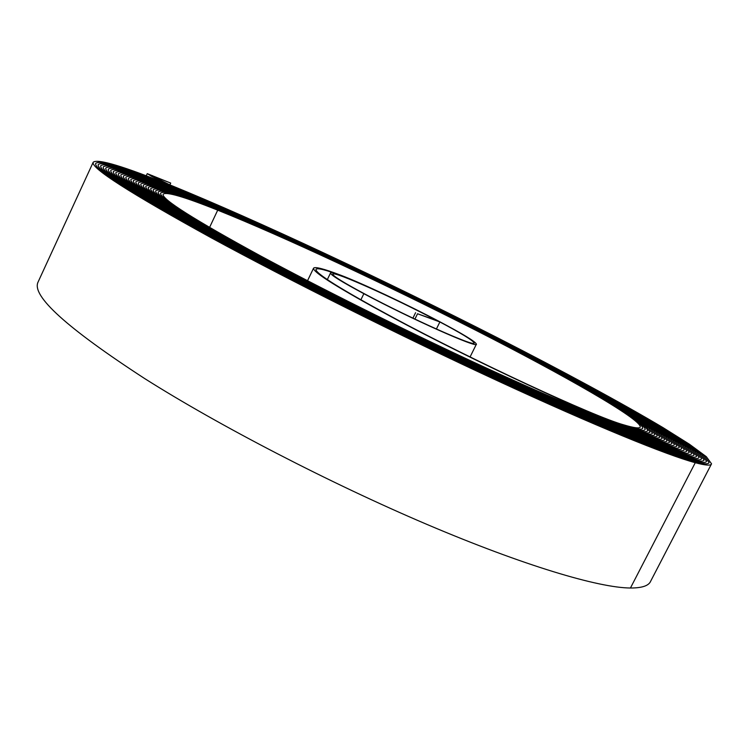 <?xml version="1.0" encoding="UTF-8"?>
<svg xmlns="http://www.w3.org/2000/svg" width="749" height="749" viewBox="0 0 749 749"><rect width="100%" height="100%" fill="white"/><g stroke="black" fill="none" stroke-linecap="round" stroke-linejoin="round"><path stroke-width="1.12" d="M414.927 319.102L417.539 313.756L439.878 321.967C396.296 298.739 330.44 269.078 330.487 273.048C330.59 274.949 341.713 281.83 363.855 293.702C410.003 318.419 478.545 348.95 476.411 344.156C475.549 341.675 463.097 334.073 439.045 321.358C406.557 304.216 361.589 283.066 340.617 275.164C323.699 268.722 314.674 266.419 313.531 268.245C313.063 272.308 338.885 288.44 390.987 316.64C473.209 360.962 596.41 418.026 626.042 426.097C636.706 429.289 642.258 429.982 642.708 428.175C642.998 419.936 565.448 375.811 475.877 330.178C385.641 284.246 282.111 235.785 216.03 209.271C181.913 195.611 163.451 190.227 160.651 193.13C159.031 197.933 191.725 218.624 258.733 255.222C318.437 287.457 401.586 328.98 474.276 362.713C547.004 396.455 603.572 419.88 628.448 427.37C639.122 430.553 644.683 431.237 645.132 429.43C645.404 421.078 567.021 376.485 476.673 330.459C385.623 284.105 281.184 235.214 214.345 208.381C179.76 194.525 161.044 189.066 158.189 191.997C156.532 196.818 189.488 217.687 257.057 254.604C317.398 287.195 401.576 329.232 475.119 363.359C548.689 397.485 605.838 421.144 630.864 428.643C641.537 431.817 647.108 432.491 647.557 430.675C647.81 422.221 568.594 377.168 477.459 330.73C385.613 283.965 280.266 234.652 212.669 207.501C177.616 193.439 158.638 187.896 155.726 190.855C154.032 195.714 187.241 216.761 255.372 253.986C316.35 286.933 401.558 329.485 475.952 364.005C550.393 398.524 608.104 422.399 633.279 429.926C643.962 433.091 649.533 433.755 649.992 431.93L645.975 426.406L632.858 416.706L612.045 403.599C578.668 383.703 530.947 357.947 478.246 331.011C385.595 283.834 279.358 234.091 211.003 206.621C175.472 192.362 156.232 186.726 153.264 189.722C151.523 194.609 184.994 215.824 253.677 253.359C315.301 286.67 401.539 329.738 476.795 364.651C552.097 399.563 610.379 423.662 635.704 431.209C646.396 434.354 651.967 435.019 652.416 433.175L648.362 427.595L635.105 417.792C622.269 409.469 606.128 399.741 586.673 388.628C555.234 371.027 519.357 351.908 479.042 331.283C385.585 283.702 278.441 233.529 209.327 205.732C173.328 191.276 153.817 185.555 150.792 188.579C149.014 193.495 182.737 214.879 251.973 252.741C314.252 286.399 401.53 329.991 477.647 365.297C553.801 400.612 612.654 424.936 638.129 432.491C648.821 435.628 654.401 436.274 654.851 434.429L650.75 428.784C643.279 422.829 631.735 415.068 616.099 405.499C582.048 385.211 533.457 358.968 479.828 331.564C385.576 283.571 277.542 232.967 207.66 204.852C171.184 190.19 151.401 184.394 148.321 187.447C146.504 192.39 180.481 213.942 250.269 252.113C313.194 286.137 401.511 330.253 478.499 365.952C555.524 401.661 614.948 426.2 640.564 433.774C651.255 436.91 656.836 437.547 657.294 435.684L653.147 429.982C645.591 423.953 633.926 416.116 618.131 406.454C583.743 385.96 534.711 359.492 480.624 331.844C385.566 283.44 276.634 232.415 205.994 203.971C169.04 189.113 148.985 183.224 145.849 186.304C143.986 191.276 178.225 213.006 248.556 251.477C312.127 285.865 401.501 330.506 479.351 366.607C557.247 402.719 617.242 427.473 642.998 435.066C653.69 438.184 659.27 438.811 659.729 436.948L655.534 431.171C647.894 425.086 636.107 417.165 620.153 407.409C585.428 386.709 535.956 360.007 481.42 332.125C385.566 283.319 275.744 231.862 204.337 203.091C166.887 188.027 146.57 182.054 143.368 185.162C141.467 190.162 175.959 212.061 246.842 250.849C311.06 285.594 401.483 330.768 480.212 367.263C558.979 403.777 619.545 428.756 645.432 436.358C656.133 439.457 661.713 440.075 662.172 438.202L657.931 432.37C650.216 426.218 638.298 418.214 622.194 408.364C587.122 387.467 537.211 360.522 482.216 332.406C385.566 283.188 274.846 231.31 202.67 202.211C164.743 186.941 144.154 180.883 140.896 184.029C138.949 189.057 173.693 211.115 245.12 250.213C309.992 285.322 401.473 331.03 481.073 367.928C560.72 404.844 621.857 430.038 647.885 437.65C658.577 440.74 664.148 441.348 664.616 439.466L660.318 433.568L646.34 423.232C632.83 414.478 615.875 404.273 595.483 392.616C562.565 374.182 525.068 354.202 483.011 332.687C385.566 283.066 273.965 230.758 201.022 201.341C162.599 185.864 141.73 179.713 138.406 182.887C136.43 187.943 171.418 210.169 243.388 249.576C308.916 285.051 401.455 331.292 481.935 368.592C562.462 405.911 624.17 431.321 650.329 438.942C661.021 442.022 666.601 442.622 667.059 440.73L662.715 434.766C654.832 428.484 642.679 420.32 626.258 410.274C590.502 388.974 539.72 361.552 483.817 332.977C385.566 282.944 273.085 230.215 199.365 200.46C160.455 184.778 139.305 178.543 135.925 181.745C133.902 186.829 169.143 209.224 241.646 248.94C307.83 284.779 401.445 331.554 482.805 369.257C564.222 406.988 626.492 432.613 652.782 440.243C663.474 443.305 669.044 443.895 669.512 441.994L665.121 435.974C657.154 429.626 644.88 421.378 628.289 411.229C592.197 389.733 540.975 362.076 484.612 333.258C385.576 282.822 272.205 229.662 197.708 199.59C158.301 183.692 136.88 177.363 133.434 180.603C131.375 185.715 166.858 208.278 239.905 248.303C306.744 284.498 401.436 331.816 483.676 369.931C565.982 408.065 628.823 433.905 655.244 441.545C665.927 444.597 671.497 445.168 671.965 443.258L667.528 437.173L653.1 426.518C639.178 417.493 621.745 406.997 600.782 395.023C566.965 376.082 528.504 355.588 485.418 333.548C385.576 282.701 271.325 229.128 196.069 198.719C156.157 182.616 134.455 176.193 130.944 179.46C128.837 184.591 164.574 207.323 238.154 247.657C305.648 284.227 401.417 332.079 484.547 370.605C567.742 409.141 631.164 435.206 657.706 442.846C668.38 445.889 673.95 446.451 674.418 444.532L669.934 438.38L655.356 427.613L632.362 413.148C595.586 391.24 543.484 363.115 486.213 333.829C385.585 282.579 270.464 228.585 194.422 197.848C154.013 181.53 132.021 175.023 128.453 178.309C126.3 183.477 162.29 206.378 236.394 247.011C304.543 283.946 401.408 332.35 485.427 371.279C569.521 410.227 633.504 436.508 660.178 444.148C670.832 447.172 676.403 447.724 676.871 445.805L672.34 439.588C664.11 433.034 651.471 424.543 634.403 414.113C597.281 391.999 544.748 363.63 487.019 334.12C385.604 282.467 269.593 228.052 192.774 196.978C151.86 180.443 129.586 173.843 125.954 177.167C123.763 182.363 159.986 205.423 234.634 246.365C303.439 283.665 401.398 332.612 486.316 371.953C571.3 411.313 635.854 437.819 662.65 445.458C673.304 448.464 678.856 449.007 679.334 447.078L674.746 440.796C666.441 434.177 653.671 425.601 636.444 415.068C598.975 392.757 546.002 364.154 487.824 334.41C385.613 282.345 268.732 227.509 191.135 196.116C149.716 179.367 127.152 172.673 123.454 176.024C121.226 181.239 157.693 204.468 232.864 245.709C302.334 283.384 401.38 332.884 487.206 372.637C573.097 412.409 638.214 439.129 665.131 446.769C675.767 449.765 681.318 450.289 681.796 448.351L677.162 442.004C668.763 435.319 655.871 426.668 638.485 416.032C600.679 393.515 547.257 364.679 488.629 334.7C385.632 282.233 267.88 226.975 189.497 195.246C147.572 178.281 124.718 171.493 120.945 174.873C118.679 180.125 155.389 203.513 231.095 245.054C301.22 283.094 401.37 333.155 488.095 373.32C574.895 413.514 640.582 440.44 667.621 448.08C678.238 451.057 683.781 451.572 684.258 449.625L679.577 443.221L664.41 432.023C649.795 422.548 631.538 411.557 609.62 399.048C574.314 379.266 534.252 357.919 489.443 334.99C385.651 282.12 267.028 226.451 187.859 194.384C145.418 177.204 122.284 170.313 118.445 173.731C116.123 179.002 153.077 202.558 229.306 244.399C300.096 282.813 401.361 333.427 488.985 374.004C576.693 414.609 642.96 441.76 670.102 449.4C680.71 452.359 686.243 452.864 686.721 450.907L681.993 444.429C673.426 437.613 660.281 428.793 642.567 417.961C604.069 395.032 549.775 365.727 490.249 335.28C385.669 282.008 266.176 225.917 186.229 193.514C143.274 176.118 119.84 169.143 115.936 172.579C113.576 177.878 150.764 201.603 227.509 243.743C298.963 282.523 401.342 333.698 489.883 374.697C578.509 415.723 645.338 443.08 672.602 450.72C683.182 453.66 688.715 454.147 689.192 452.19L684.408 445.646C675.757 438.764 662.49 429.851 644.608 418.925C605.772 395.79 551.039 366.252 491.054 335.571C385.688 281.896 265.333 225.393 184.6 192.652C141.121 175.032 117.396 167.963 113.417 171.437C111.021 176.755 148.452 200.638 225.721 243.079C297.83 282.233 401.333 333.979 490.792 375.389C580.325 416.828 647.726 444.4 675.102 452.04C685.663 454.961 691.187 455.439 691.664 453.473L686.833 446.863L671.216 435.338C656.18 425.601 637.427 414.309 614.938 401.464C578.734 381.194 537.707 359.323 491.868 335.861C385.716 281.783 264.491 224.869 182.971 191.791C138.977 173.955 114.953 166.784 110.899 170.285C108.455 175.631 146.13 199.674 223.914 242.423C296.698 281.942 401.324 334.251 491.7 376.092C582.151 417.951 650.123 445.73 677.602 453.36C688.144 456.263 693.658 456.731 694.145 454.755L689.258 448.08L673.491 436.442L648.709 420.863C609.171 397.316 553.558 367.3 492.683 336.161C385.744 281.68 263.657 224.354 181.342 190.939C136.824 172.869 112.509 165.604 108.38 169.134C105.899 174.508 143.799 198.719 222.107 241.758C295.555 281.652 401.314 334.531 492.608 376.784C583.986 419.075 652.529 447.069 680.111 454.69C690.634 457.573 696.139 458.023 696.617 456.047L691.692 449.306L675.767 437.556L650.759 421.837C610.875 398.084 554.822 367.825 493.497 336.451C385.772 281.577 262.824 223.829 179.723 190.077C134.68 171.783 110.056 164.424 105.862 167.982C103.334 173.384 141.467 197.755 220.281 241.084C294.404 281.362 401.295 334.812 493.516 377.487C585.83 420.198 654.935 448.408 682.62 456.019C693.125 458.884 698.62 459.324 699.098 457.339L694.117 450.524L678.042 438.671L652.81 422.801C612.579 398.843 556.086 368.358 494.312 336.75C385.801 281.465 262 223.314 178.103 189.216C132.526 170.706 107.603 163.245 103.334 166.83C100.759 172.261 139.136 196.781 218.465 240.42C293.252 281.072 401.286 335.093 494.443 378.189C587.684 421.331 657.35 449.746 685.138 457.349C695.615 460.195 701.101 460.616 701.588 458.631L696.551 451.75L680.317 439.775L654.86 423.775C614.274 399.61 557.35 368.882 495.126 337.05C385.838 281.362 261.176 222.799 176.483 188.364C130.373 169.62 105.15 162.065 100.806 165.679C98.185 171.128 136.795 195.817 216.63 239.746C292.091 280.772 401.277 335.374 495.361 378.9C589.538 422.464 659.775 451.095 687.666 458.688C698.115 461.506 703.583 461.918 704.069 459.923L698.995 452.986L682.601 440.899L656.92 424.749C615.987 400.378 558.623 369.416 495.941 337.35C385.866 281.259 260.362 222.284 174.863 187.512C128.229 168.534 102.697 160.876 98.278 164.527C95.61 170.004 134.446 194.843 214.794 239.071C290.921 280.472 401.267 335.655 496.287 379.612C591.41 423.606 662.21 452.443 690.194 460.026C700.615 462.826 706.073 463.219 706.56 461.225L701.429 454.212L684.886 442.013L658.97 425.722C617.691 401.136 559.887 369.94 496.756 337.649C385.904 281.165 259.547 221.779 173.262 186.66C126.075 167.458 100.235 159.696 95.741 163.376C93.026 168.871 132.096 193.879 212.95 238.388C289.751 280.173 401.258 335.945 497.214 380.323C593.283 424.749 664.653 453.791 692.731 461.365C703.124 464.146 708.563 464.53 709.05 462.517L703.863 455.439L687.17 443.127L661.03 426.696C619.395 401.904 561.151 370.474 497.579 337.949C385.95 281.062 258.733 221.273 171.652 185.808C123.931 166.372 97.782 158.516 93.204 162.224C90.451 167.739 129.746 192.905 211.096 237.714C288.571 279.873 401.249 336.235 498.151 381.044C595.165 425.9 667.097 455.158 695.269 462.704C705.633 465.466 711.063 465.831 711.55 463.818L706.307 456.675L689.455 444.251L663.09 427.67C621.099 402.672 562.415 370.998 498.403 338.248C385.988 280.969 257.928 220.768 170.042 184.956L149.36 174.648L170.716 183.074L169.864 184.881M38.339 281.465L38.002 282.195C31.495 295.958 67.045 328.081 144.66 378.554C218.839 425.507 329.401 482.88 426.677 524.3C524.075 565.738 598.769 587.825 630.443 588.012C642.108 588.04 648.877 585.727 650.741 581.074L711.344 464.211M417.539 313.756L436.873 320.553C394.601 298.158 332.762 270.398 332.818 274.171C332.931 276.016 343.707 282.682 365.166 294.179C409.825 318.1 476.121 347.63 474.089 343.014C473.274 340.608 461.234 333.258 437.968 320.956C406.454 304.328 362.778 283.796 342.499 276.156C325.918 269.855 317.07 267.599 315.956 269.397C315.516 273.413 340.992 289.32 392.382 317.127C473.256 360.718 594.294 416.79 623.645 424.833C634.291 428.025 639.843 428.728 640.292 426.939C640.601 418.794 563.875 375.127 475.091 329.906C385.669 284.377 283.038 236.356 217.706 210.16C184.057 196.697 165.857 191.398 163.113 194.263C161.522 199.037 193.954 219.56 260.409 255.84C319.467 287.719 401.604 328.727 473.443 362.076C545.319 395.425 601.325 418.635 626.052 426.097C636.706 429.289 642.268 429.982 642.717 428.185C642.998 419.936 565.448 375.811 475.887 330.178C385.641 284.246 282.111 235.785 216.021 209.271C181.913 195.611 163.46 190.227 160.661 193.13C159.031 197.933 191.725 218.624 258.742 255.222C318.428 287.457 401.586 328.98 474.276 362.713C547.004 396.455 603.582 419.889 628.458 427.37C639.122 430.553 644.683 431.237 645.142 429.43C645.404 421.078 567.021 376.485 476.664 330.459C385.623 284.105 281.184 235.214 214.345 208.391C179.769 194.525 161.054 189.066 158.198 191.997C156.532 196.828 189.488 217.697 257.057 254.604C317.389 287.195 401.576 329.232 475.119 363.359C548.699 397.485 605.838 421.144 630.864 428.653C641.547 431.817 647.108 432.501 647.567 430.675C647.81 422.221 568.594 377.168 477.459 330.73C385.613 283.965 280.266 234.652 212.669 207.501C177.625 193.448 158.648 187.896 155.736 190.864C154.032 195.714 187.241 216.761 255.372 253.986C316.35 286.933 401.558 329.485 475.952 364.005C550.393 398.524 608.104 422.399 633.289 429.926C643.971 433.091 649.542 433.755 649.992 431.93L645.984 426.406C638.682 420.573 627.372 412.971 612.045 403.599C578.668 383.703 530.957 357.947 478.246 331.011C385.595 283.834 279.349 234.091 210.993 206.612C175.481 192.362 156.232 186.735 153.273 189.722C151.532 194.609 184.994 215.824 253.677 253.359C315.301 286.67 401.539 329.738 476.804 364.651C552.097 399.573 610.379 423.662 635.704 431.209C646.396 434.364 651.967 435.019 652.426 433.184L648.362 427.595C640.985 421.696 629.553 414.019 614.077 404.554C580.353 384.462 532.202 358.462 479.042 331.283C385.585 283.702 278.441 233.529 209.327 205.732C173.337 191.276 153.826 185.565 150.802 188.589C149.023 193.504 182.747 214.888 251.982 252.741C314.252 286.399 401.53 329.991 477.647 365.297C553.811 400.612 612.663 424.936 638.129 432.491C648.831 435.637 654.401 436.283 654.86 434.429L650.75 428.784C643.288 422.829 631.735 415.068 616.099 405.509C582.048 385.211 533.457 358.977 479.837 331.564C385.576 283.571 277.542 232.967 207.66 204.852C171.184 190.199 151.41 184.394 148.33 187.447C146.504 192.39 180.49 213.942 250.269 252.113C313.194 286.137 401.511 330.253 478.499 365.952C555.524 401.67 614.948 426.209 640.564 433.774C651.265 436.91 656.836 437.547 657.294 435.693L653.137 429.973C645.591 423.953 633.916 416.116 618.131 406.454C583.733 385.96 534.702 359.483 480.624 331.844C385.566 283.44 276.643 232.415 206.003 203.971C169.04 189.113 148.995 183.224 145.858 186.304C143.995 191.276 178.234 213.006 248.565 251.486C312.127 285.865 401.501 330.506 479.351 366.607C557.256 402.719 617.242 427.482 642.998 435.066C653.699 438.184 659.279 438.811 659.738 436.948L655.534 431.171C647.904 425.086 636.116 417.165 620.163 407.409C585.428 386.709 535.956 360.007 481.42 332.125C385.566 283.319 275.744 231.853 204.337 203.091C166.896 188.027 146.579 182.054 143.377 185.172C141.477 190.171 175.968 212.061 246.842 250.849C311.06 285.594 401.483 330.768 480.212 367.272C558.988 403.786 619.545 428.756 645.441 436.358C656.133 439.466 661.713 440.084 662.182 438.202L657.922 432.37L644.093 422.146C630.714 413.476 613.927 403.365 593.723 391.821C561.095 373.545 523.926 353.743 482.216 332.406C385.566 283.188 274.855 231.31 202.679 202.211C164.752 186.95 144.154 180.883 140.896 184.029C138.958 189.057 173.702 211.115 245.12 250.213C309.992 285.322 401.473 331.03 481.073 367.928C560.72 404.844 621.857 430.038 647.885 437.65C658.577 440.749 664.157 441.348 664.625 439.466L660.328 433.568C652.529 427.351 640.489 419.271 624.226 409.319C588.817 388.216 538.465 361.037 483.011 332.687C385.566 283.066 273.965 230.758 201.022 201.341C162.599 185.864 141.73 179.713 138.415 182.887C136.43 187.943 171.427 210.169 243.388 249.576C308.906 285.051 401.455 331.292 481.935 368.592C562.471 405.911 624.17 431.33 650.338 438.942C661.03 442.032 666.601 442.622 667.069 440.73L662.725 434.766C654.841 428.484 642.689 420.32 626.258 410.274C590.512 388.974 539.72 361.552 483.817 332.977C385.566 282.944 273.076 230.205 199.365 200.46C160.455 184.778 139.314 178.543 135.925 181.745C133.912 186.829 169.152 209.224 241.655 248.94C307.83 284.779 401.445 331.554 482.805 369.257C564.222 406.988 626.501 432.622 652.791 440.243C663.474 443.314 669.054 443.895 669.512 441.994L665.121 435.965C657.154 429.617 644.88 421.378 628.289 411.229C592.197 389.723 540.975 362.076 484.612 333.258C385.576 282.822 272.205 229.662 197.717 199.59C158.311 183.702 136.889 177.373 133.444 180.603C131.375 185.715 166.868 208.278 239.905 248.303C306.734 284.498 401.436 331.816 483.676 369.931C565.982 408.065 628.832 433.914 655.253 441.545C665.927 444.597 671.497 445.168 671.965 443.268L667.528 437.173C659.476 430.759 647.08 422.436 630.33 412.193C593.891 390.482 542.229 362.591 485.418 333.548C385.576 282.701 271.325 229.119 196.06 198.719C156.167 182.616 134.455 176.193 130.953 179.46C128.847 184.6 164.583 207.333 238.154 247.657C305.639 284.227 401.417 332.079 484.556 370.605C567.751 409.141 631.164 435.206 657.716 442.846C668.38 445.889 673.95 446.451 674.418 444.532L669.934 438.38C661.798 431.901 649.271 423.485 632.362 413.148C595.586 391.24 543.493 363.115 486.223 333.829C385.585 282.579 270.455 228.585 194.422 197.848C154.013 181.53 132.03 175.023 128.453 178.318C126.309 183.477 162.29 206.378 236.403 247.011C304.543 283.946 401.408 332.35 485.436 371.279C569.53 410.227 633.514 436.508 660.187 444.157C670.842 447.181 676.403 447.724 676.881 445.805L672.34 439.588C664.12 433.034 651.471 424.543 634.403 414.113C597.29 391.999 544.748 363.639 487.019 334.12C385.604 282.467 269.593 228.042 192.774 196.978C151.869 180.453 129.596 173.843 125.954 177.167C123.772 182.363 159.996 205.423 234.634 246.365C303.439 283.665 401.398 332.612 486.316 371.953C571.309 411.323 635.864 437.819 662.659 445.458C673.304 448.473 678.866 449.007 679.334 447.078L674.755 440.796C666.441 434.177 653.671 425.61 636.444 415.077C598.985 392.757 546.002 364.154 487.824 334.41C385.613 282.345 268.732 227.509 191.135 196.107C149.725 179.367 127.161 172.673 123.454 176.024C121.226 181.239 157.693 204.468 232.864 245.709C302.324 283.384 401.38 332.884 487.206 372.637C573.097 412.409 638.223 439.129 665.14 446.769C675.776 449.765 681.328 450.289 681.796 448.351L677.162 442.004C668.773 435.328 655.881 426.668 638.485 416.032C600.679 393.515 547.266 364.679 488.629 334.7C385.632 282.233 267.87 226.975 189.497 195.246C147.572 178.281 124.727 171.493 120.954 174.882C118.679 180.125 155.389 203.513 231.085 245.054C301.21 283.094 401.37 333.155 488.095 373.32C574.895 413.514 640.592 440.44 667.621 448.089C678.238 451.067 683.79 451.581 684.268 449.634L679.577 443.221C671.104 436.47 658.081 427.726 640.526 416.996C602.374 394.274 548.521 365.203 489.443 334.99C385.651 282.12 267.019 226.451 187.859 194.375C145.428 177.204 122.284 170.323 118.445 173.731C116.132 179.002 153.086 202.558 229.306 244.399C300.087 282.813 401.361 333.427 488.994 374.013C576.702 414.618 642.96 441.76 670.112 449.4C680.71 452.359 686.253 452.864 686.73 450.907L682.002 444.429C673.426 437.613 660.29 428.793 642.576 417.961C604.078 395.032 549.785 365.727 490.249 335.28C385.669 282.008 266.176 225.917 186.229 193.514C143.274 176.118 119.849 169.143 115.936 172.588C113.576 177.878 150.774 201.603 227.518 243.743C298.963 282.523 401.342 333.708 489.893 374.697C578.509 415.723 645.348 443.08 672.602 450.72C683.191 453.66 688.724 454.156 689.202 452.19L684.417 445.646C675.767 438.764 662.5 429.86 644.617 418.934C605.772 395.8 551.039 366.252 491.063 335.571C385.688 281.896 265.333 225.393 184.6 192.652C141.13 175.041 117.406 167.963 113.427 171.437C111.021 176.755 148.452 200.638 225.721 243.088C297.83 282.233 401.333 333.979 490.792 375.389C580.335 416.837 647.735 444.41 675.102 452.04C685.672 454.961 691.196 455.439 691.673 453.473L686.842 446.863L671.216 435.338C656.19 425.601 637.427 414.309 614.948 401.473C578.734 381.194 537.707 359.323 491.868 335.87C385.716 281.783 264.491 224.869 182.971 191.791C138.977 173.955 114.962 166.784 110.908 170.285C108.465 175.631 146.13 199.683 223.914 242.423C296.698 281.942 401.324 334.251 491.7 376.092C582.16 417.951 650.132 445.739 677.611 453.37C688.153 456.272 693.668 456.731 694.145 454.765L689.267 448.089L673.491 436.452L648.709 420.863C609.171 397.316 553.567 367.3 492.683 336.161C385.744 281.68 263.657 224.354 181.342 190.929C136.833 172.869 112.509 165.604 108.39 169.143C105.899 174.508 143.808 198.719 222.107 241.758C295.546 281.652 401.314 334.531 492.608 376.784C583.995 419.075 652.529 447.069 680.12 454.69C690.644 457.573 696.139 458.032 696.626 456.047L691.692 449.306L675.767 437.556L650.759 421.837C610.875 398.084 554.831 367.825 493.497 336.451C385.772 281.577 262.824 223.829 179.723 190.077C134.68 171.793 110.066 164.424 105.871 167.991C103.334 173.384 141.477 197.755 220.29 241.084C294.404 281.362 401.295 334.812 493.525 377.487C585.84 420.198 654.944 448.408 682.629 456.019C693.134 458.884 698.62 459.324 699.107 457.339L694.126 450.533L678.042 438.671L652.81 422.801C612.579 398.843 556.095 368.358 494.312 336.75C385.801 281.465 262 223.314 178.103 189.216C132.526 170.706 107.613 163.245 103.343 166.84C100.769 172.261 139.136 196.79 218.465 240.42C293.243 281.072 401.286 335.093 494.443 378.198C587.684 421.331 657.36 449.746 685.148 457.358C695.624 460.195 701.101 460.626 701.588 458.631L696.561 451.759L680.326 439.785L654.869 423.775C614.283 399.61 557.359 368.882 495.126 337.05C385.838 281.362 261.176 222.799 176.483 188.364C130.382 169.62 105.16 162.065 100.815 165.688C98.194 171.128 136.795 195.817 216.639 239.746C292.082 280.772 401.277 335.374 495.361 378.9C589.547 422.464 659.785 451.095 687.666 458.688C698.124 461.515 703.592 461.927 704.079 459.923L698.986 452.976L682.601 440.899C666.863 430.703 647.267 418.916 623.823 405.527C586.111 384.406 543.484 361.683 495.941 337.35C385.866 281.259 260.362 222.284 174.873 187.512C128.229 168.544 102.697 160.885 98.278 164.527C95.619 170.004 134.455 194.852 214.794 239.071C290.921 280.472 401.267 335.664 496.287 379.612C591.41 423.606 662.219 452.443 690.204 460.026C700.624 462.826 706.082 463.228 706.569 461.225L701.429 454.212L684.886 442.013L658.97 425.722C617.691 401.136 559.887 369.94 496.765 337.649C385.904 281.165 259.547 221.779 173.253 186.66C126.075 167.458 100.244 159.696 95.741 163.376C93.035 168.871 132.105 193.879 212.95 238.388C289.741 280.173 401.258 335.945 497.224 380.333C593.283 424.749 664.663 453.8 692.731 461.365C703.133 464.146 708.573 464.53 709.06 462.526L703.873 455.439L687.17 443.127L661.03 426.696C619.395 401.904 561.151 370.474 497.579 337.949C385.95 281.062 258.733 221.273 171.643 185.808L151.916 176.502L147.244 173.637L170.716 183.074M415.573 312.717L412.914 318.147M439.878 321.967L436.395 329.026M152.347 175.594L151.991 176.361M695.269 462.704L630.443 588.012M217.706 210.16L209.57 227.434M363.855 293.702L360.878 299.834M330.487 273.048L327.341 279.574M476.373 344.24L470.072 356.945M147.244 173.637L146.224 175.818M313.531 268.245L307.539 280.716M93.204 162.224L38.002 282.195"/></g></svg>

